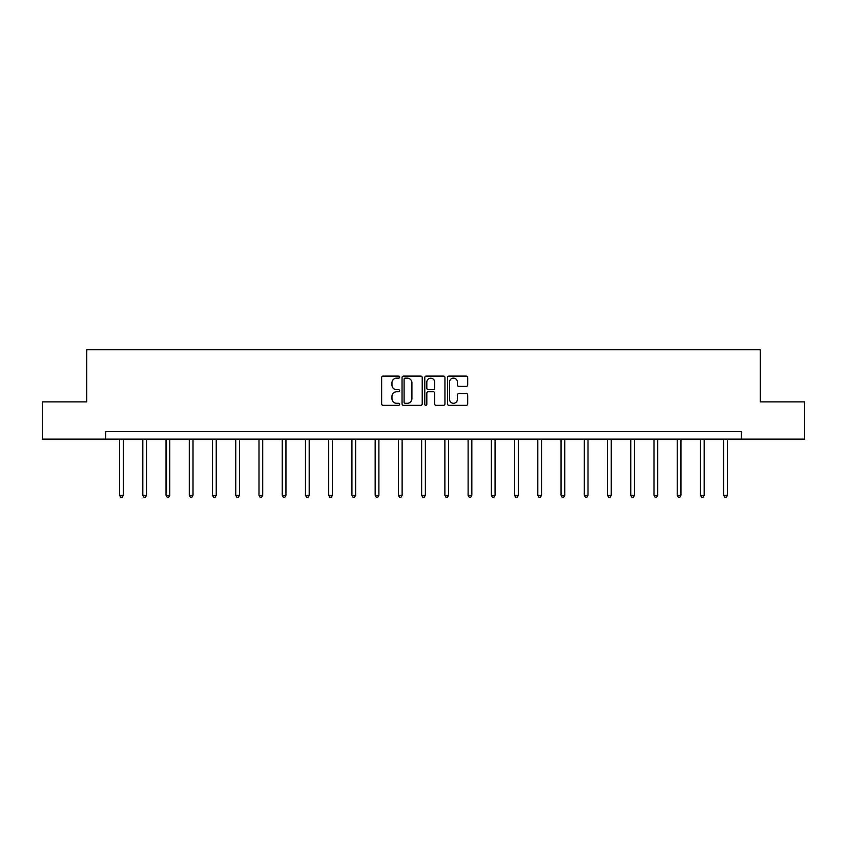 <?xml version="1.0" encoding="UTF-8"?>
<svg xmlns="http://www.w3.org/2000/svg" width="847" height="847" viewBox="0 0 847 847"><rect width="100%" height="100%" fill="white"/><g stroke="black" fill="none" stroke-linecap="round" stroke-linejoin="round"><path stroke-width="1.27" d="M399.668 377.116A1.027 1.027 0 0 0 398.651 376.1L383.109 376.1A1.461 1.461 0 0 0 381.648 377.561L381.648 403.871A1.461 1.461 0 0 0 383.109 405.342L398.651 405.342A1.027 1.027 0 0 0 399.668 404.315A1.027 1.027 0 0 0 398.651 403.288L396.64 403.288A4.68 4.68 0 0 1 391.96 398.609L391.96 396.417A4.68 4.68 0 0 1 396.64 391.738L398.651 391.738A1.027 1.027 0 0 0 399.668 390.721A1.027 1.027 0 0 0 398.651 389.694L396.64 389.694A4.68 4.68 0 0 1 391.96 385.014L391.96 382.823A4.68 4.68 0 0 1 396.64 378.143L398.651 378.143A1.027 1.027 0 0 0 399.668 377.116M466.231 386.401A1.461 1.461 0 0 0 467.692 384.94L467.692 377.561A1.461 1.461 0 0 0 466.231 376.1L448.974 376.1A1.461 1.461 0 0 0 447.512 377.561L447.512 403.871A1.461 1.461 0 0 0 448.974 405.342L466.231 405.342A1.461 1.461 0 0 0 467.692 403.871L467.692 394.956A1.461 1.461 0 0 0 466.231 393.495L458.841 393.495A1.461 1.461 0 0 0 457.38 394.956L457.38 399.382A3.907 3.907 0 0 1 453.473 403.288A3.907 3.907 0 0 1 449.556 399.382L449.556 382.05A3.907 3.907 0 0 1 453.473 378.143A3.907 3.907 0 0 1 457.38 382.05L457.38 384.94A1.461 1.461 0 0 0 458.841 386.401L466.231 386.401M105.653 439.127L42.35 439.127L42.35 401.891L86.733 401.891L86.733 349.758L760.267 349.758L760.267 401.891L804.65 401.891L804.65 439.127L741.347 439.127L741.347 431.674L105.653 431.674L105.653 439.127L741.347 439.127M422.219 377.561A1.461 1.461 0 0 0 420.758 376.1L403.511 376.1A1.461 1.461 0 0 0 402.05 377.561L402.05 403.871A1.461 1.461 0 0 0 403.511 405.342L420.758 405.342A1.461 1.461 0 0 0 422.219 403.871L422.219 377.561M426.242 376.1L443.489 376.1A1.461 1.461 0 0 1 444.95 377.561L444.95 403.871A1.461 1.461 0 0 1 443.489 405.342L436.11 405.342A1.461 1.461 0 0 1 434.649 403.871L434.649 393.199A1.461 1.461 0 0 0 433.188 391.738L428.286 391.738A1.461 1.461 0 0 0 426.824 393.199L426.824 404.315A1.027 1.027 0 0 1 425.797 405.342A1.027 1.027 0 0 1 424.781 404.315L424.781 377.561A1.461 1.461 0 0 1 426.242 376.1M405.12 378.143A1.027 1.027 0 0 0 404.093 379.17L404.093 402.272A1.027 1.027 0 0 0 405.12 403.288L407.238 403.288A4.68 4.68 0 0 0 411.917 398.609L411.917 382.823A4.68 4.68 0 0 0 407.238 378.143L405.12 378.143M434.649 382.124A3.907 3.907 0 0 0 430.742 378.217A3.907 3.907 0 0 0 426.824 382.124L426.824 388.233A1.461 1.461 0 0 0 428.286 389.694L433.188 389.694A1.461 1.461 0 0 0 434.649 388.233L434.649 382.124M119.575 439.127L119.575 495.304L123.302 495.304L123.302 439.127M123.302 495.304L122.18 497.242L120.698 497.242L119.575 495.304M142.815 439.127L142.815 495.304L146.542 495.304L146.542 439.127M146.542 495.304L145.419 497.242L143.926 497.242L142.815 495.304M166.044 439.127L166.044 495.304L169.771 495.304L169.771 439.127M169.771 495.304L168.659 497.242L167.166 497.242L166.044 495.304M189.283 439.127L189.283 495.304L193.01 495.304L193.01 439.127M193.01 495.304L191.888 497.242L190.406 497.242L189.283 495.304M212.523 439.127L212.523 495.304L216.239 495.304L216.239 439.127M216.239 495.304L215.127 497.242L213.635 497.242L212.523 495.304M235.752 439.127L235.752 495.304L239.479 495.304L239.479 439.127M239.479 495.304L238.356 497.242L236.874 497.242L235.752 495.304M258.991 439.127L258.991 495.304L262.718 495.304L262.718 439.127M262.718 495.304L261.596 497.242L260.103 497.242L258.991 495.304M282.231 439.127L282.231 495.304L285.947 495.304L285.947 439.127M285.947 495.304L284.836 497.242L283.343 497.242L282.231 495.304M305.46 439.127L305.46 495.304L309.187 495.304L309.187 439.127M309.187 495.304L308.064 497.242L306.582 497.242L305.46 495.304M328.7 439.127L328.7 495.304L332.416 495.304L332.416 439.127M332.416 495.304L331.304 497.242L329.811 497.242L328.7 495.304M351.928 439.127L351.928 495.304L355.655 495.304L355.655 439.127M355.655 495.304L354.544 497.242L353.051 497.242L351.928 495.304M375.168 439.127L375.168 495.304L378.895 495.304L378.895 439.127M378.895 495.304L377.773 497.242L376.28 497.242L375.168 495.304M398.408 439.127L398.408 495.304L402.124 495.304L402.124 439.127M402.124 495.304L401.012 497.242L399.519 497.242L398.408 495.304M421.637 439.127L421.637 495.304L425.363 495.304L425.363 439.127M425.363 495.304L424.241 497.242L422.759 497.242L421.637 495.304M444.876 439.127L444.876 495.304L448.592 495.304L448.592 439.127M448.592 495.304L447.481 497.242L445.988 497.242L444.876 495.304M468.105 439.127L468.105 495.304L471.832 495.304L471.832 439.127M471.832 495.304L470.72 497.242L469.227 497.242L468.105 495.304M491.345 439.127L491.345 495.304L495.072 495.304L495.072 439.127M495.072 495.304L493.949 497.242L492.456 497.242L491.345 495.304M514.584 439.127L514.584 495.304L518.3 495.304L518.3 439.127M518.3 495.304L517.189 497.242L515.696 497.242L514.584 495.304M537.813 439.127L537.813 495.304L541.54 495.304L541.54 439.127M541.54 495.304L540.418 497.242L538.936 497.242L537.813 495.304M561.053 439.127L561.053 495.304L564.769 495.304L564.769 439.127M564.769 495.304L563.657 497.242L562.164 497.242L561.053 495.304M584.282 439.127L584.282 495.304L588.009 495.304L588.009 439.127M588.009 495.304L586.897 497.242L585.404 497.242L584.282 495.304M607.521 439.127L607.521 495.304L611.248 495.304L611.248 439.127M611.248 495.304L610.126 497.242L608.644 497.242L607.521 495.304M630.761 439.127L630.761 495.304L634.477 495.304L634.477 439.127M634.477 495.304L633.365 497.242L631.873 497.242L630.761 495.304M653.99 439.127L653.99 495.304L657.717 495.304L657.717 439.127M657.717 495.304L656.594 497.242L655.112 497.242L653.99 495.304M677.229 439.127L677.229 495.304L680.956 495.304L680.956 439.127M680.956 495.304L679.834 497.242L678.341 497.242L677.229 495.304M700.458 439.127L700.458 495.304L704.185 495.304L704.185 439.127M704.185 495.304L703.074 497.242L701.581 497.242L700.458 495.304M723.698 439.127L723.698 495.304L727.425 495.304L727.425 439.127M727.425 495.304L726.303 497.242L724.82 497.242L723.698 495.304"/></g></svg>
